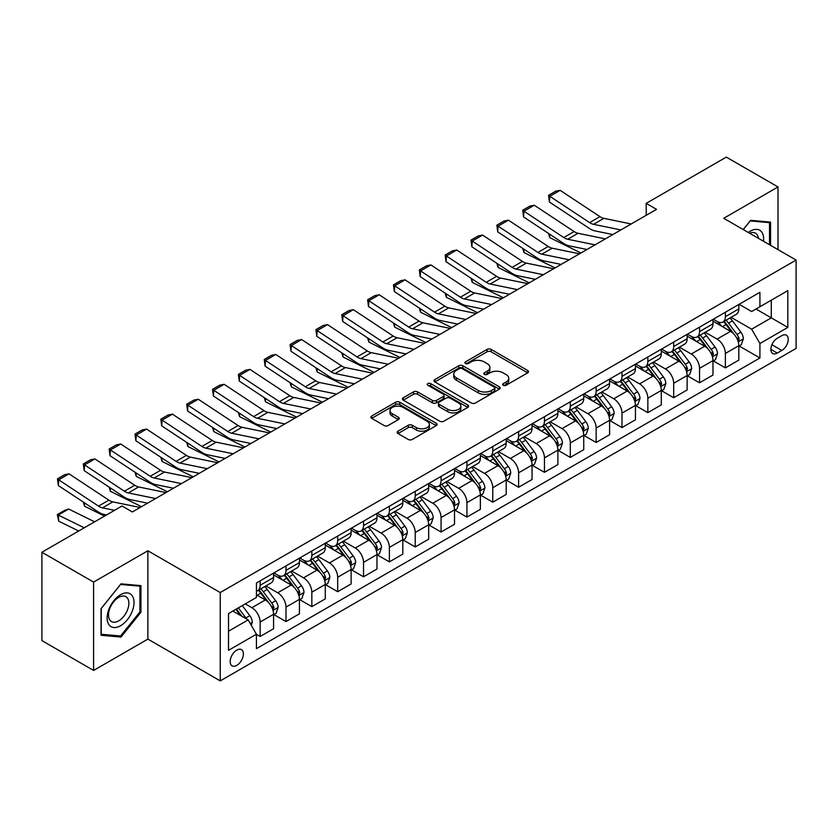 <?xml version="1.0" encoding="UTF-8"?>
<svg xmlns="http://www.w3.org/2000/svg" width="838" height="838" viewBox="0 0 838 838"><rect width="100%" height="100%" fill="white"/><g stroke="black" fill="none" stroke-linecap="round" stroke-linejoin="round"><path stroke-width="1.26" d="M503.261 385.281A2.011 1.163 0 0 0 506.11 385.281L527.668 372.826A2.87 1.655 0 0 0 528.516 371.653A2.87 1.655 0 0 0 527.668 370.49L491.141 349.394A2.87 1.655 0 0 0 487.077 349.394L465.519 361.848A2.011 1.163 0 0 0 464.922 362.665A2.011 1.163 0 0 0 465.519 363.483A2.011 1.163 0 0 0 468.358 363.483L471.145 361.869A9.187 5.3 0 0 1 484.134 361.869L487.182 363.629A9.187 5.3 0 0 1 489.874 367.379A9.187 5.3 0 0 1 487.182 371.129L484.395 372.742A2.011 1.163 0 0 0 483.798 373.559A2.011 1.163 0 0 0 484.395 374.387A2.011 1.163 0 0 0 487.234 374.387L490.021 372.774A9.187 5.3 0 0 1 503.01 372.774L506.058 374.534A9.187 5.3 0 0 1 508.75 378.273A9.187 5.3 0 0 1 506.058 382.023L503.261 383.636A2.011 1.163 0 0 0 502.674 384.464A2.011 1.163 0 0 0 503.261 385.281L503.261 383.636M236.787 665.372A9.354 5.405 120 0 0 242.894 657.118A9.354 5.405 120 0 0 241.459 649.628A9.354 5.405 120 0 0 236.787 650.089A9.354 5.405 120 0 0 230.67 658.333A9.354 5.405 120 0 0 232.105 665.833A9.354 5.405 120 0 0 236.787 665.372M397.977 431.182A2.87 1.655 0 0 0 397.139 432.356A2.87 1.655 0 0 0 397.977 433.529L408.232 439.447A2.87 1.655 0 0 0 412.286 439.447L436.242 425.62A2.87 1.655 0 0 0 437.08 424.447A2.87 1.655 0 0 0 436.242 423.274L399.705 402.188A2.87 1.655 0 0 0 395.651 402.188L371.695 416.015A2.87 1.655 0 0 0 370.857 417.177A2.87 1.655 0 0 0 371.695 418.351L384.076 425.505A2.87 1.655 0 0 0 388.141 425.505L398.385 419.587A2.87 1.655 0 0 0 399.223 418.413A2.87 1.655 0 0 0 398.385 417.24L392.247 413.7A7.678 4.431 0 0 1 389.995 410.557A7.678 4.431 0 0 1 394.74 406.461A7.678 4.431 0 0 1 403.109 407.425L427.16 421.315A7.678 4.431 0 0 1 429.402 424.447A7.678 4.431 0 0 1 424.667 428.543A7.678 4.431 0 0 1 416.297 427.579L412.286 425.264A2.87 1.655 0 0 0 408.232 425.264L397.977 431.182L397.977 433.529M147.876 550.765L93.594 582.096L41.9 552.252L41.9 640.599L93.594 670.442L147.876 639.101L220.237 680.885L220.237 592.55L147.876 550.765L147.876 639.101M778.01 249.63L778.01 186.958L723.728 218.299L796.1 260.073L220.237 592.55M778.01 186.958L726.316 157.115L646.192 203.372L646.192 215.314M41.9 552.252L122.023 505.995L132.362 511.966L656.531 209.343L646.192 203.372M471.354 403.005A2.87 1.655 0 0 0 475.408 403.005L499.354 389.178A2.87 1.655 0 0 0 500.202 388.004A2.87 1.655 0 0 0 499.354 386.831L462.827 365.745A2.87 1.655 0 0 0 458.763 365.745L434.817 379.572A2.87 1.655 0 0 0 433.979 380.735A2.87 1.655 0 0 0 434.817 381.908L471.354 403.005M428.616 385.71A2.011 1.163 0 0 1 430.659 385.993L430.659 383.605L467.803 405.058A2.87 1.655 0 0 1 468.641 406.221A2.87 1.655 0 0 1 467.803 407.394L443.847 421.221A2.87 1.655 0 0 1 439.793 421.221L403.256 400.135L403.256 397.788A2.87 1.655 0 0 0 402.418 398.961A2.87 1.655 0 0 0 403.256 400.135M403.256 397.788L413.511 391.87A2.87 1.655 0 0 1 417.565 391.87L432.387 400.428A2.87 1.655 0 0 0 436.441 400.428L443.239 396.5A2.87 1.655 0 0 0 444.077 395.327A2.87 1.655 0 0 0 443.239 394.153L427.82 385.25A2.011 1.163 0 0 1 427.223 384.433A2.011 1.163 0 0 1 428.469 383.354A2.011 1.163 0 0 1 430.659 383.605M781.833 335.64L777.287 338.269A9.061 5.238 120 0 0 771.358 346.262A9.061 5.238 120 0 0 772.751 353.521A9.061 5.238 120 0 0 777.287 353.07L781.833 350.452A9.061 5.238 120 0 0 787.751 342.459A9.061 5.238 120 0 0 786.369 335.2A9.061 5.238 120 0 0 781.833 335.64M220.237 680.885L796.1 348.419L796.1 260.073M739.137 304.309L751.644 311.526L759.919 306.75L759.919 292.305L256.428 582.997L256.428 597.442L228.512 613.552L228.512 650.33L256.428 634.209L256.428 648.654L759.919 357.973L759.919 343.528L751.644 329.198L731.082 317.33M759.919 306.75L787.825 290.639L787.825 327.407L759.919 343.528M93.594 582.096L93.594 670.442M755.991 309.023L771.285 317.853L771.285 300.193L787.825 290.639M751.644 329.198L771.285 317.853L787.825 327.407M228.512 631.224L248.153 619.89L232.849 611.049M256.428 634.335L260.147 636.482L260.147 622.037A11.701 6.756 -120 0 0 251.882 607.707L245.262 603.884M260.147 636.482L273.586 628.72L273.586 614.275A11.701 6.756 -120 0 0 265.321 599.945L256.428 594.812M273.9 614.568L285.999 621.555L285.999 607.11A11.701 6.756 -120 0 0 277.724 592.791L265.845 585.93M285.999 621.555L299.438 613.793L299.438 599.348A11.701 6.756 -120 0 0 291.163 585.029L273.586 574.878M299.742 599.652L311.841 606.639L311.841 592.194A11.701 6.756 -120 0 0 303.566 577.864L291.697 571.003M311.841 606.639L325.28 598.877L325.28 584.432A11.701 6.756 -120 0 0 317.005 570.102L299.438 559.952M325.594 584.725L337.683 591.712L337.683 577.267A11.701 6.756 -120 0 0 329.418 562.937L317.539 556.086M337.683 591.712L351.122 583.95L351.122 569.505A11.701 6.756 -120 0 0 342.857 555.185L325.28 545.035M351.436 569.809L363.535 576.785L363.535 562.34A11.701 6.756 -120 0 0 355.26 548.021L343.391 541.159M363.535 576.785L376.974 569.033L376.974 554.588A11.701 6.756 -120 0 0 368.699 540.259L351.122 530.108M377.289 554.882L389.377 561.869L389.377 547.424A11.701 6.756 -120 0 0 381.112 533.094L369.233 526.243M389.377 561.869L402.816 554.107L402.816 539.662A11.701 6.756 -120 0 0 394.551 525.332L376.974 515.192M403.13 539.965L415.229 546.942L415.229 532.497A11.701 6.756 -120 0 0 406.954 518.177L395.075 511.316M415.229 546.942L428.668 539.18L428.668 524.735A11.701 6.756 -120 0 0 420.393 510.415L402.816 500.265M428.972 525.038L441.071 532.025L441.071 517.58A11.701 6.756 -120 0 0 432.806 503.25L420.927 496.4M441.071 532.025L454.51 524.263L454.51 509.818A11.701 6.756 -120 0 0 446.245 495.488L428.668 485.349M454.825 510.112L466.923 517.098L466.923 502.653A11.701 6.756 -120 0 0 458.648 488.334L446.769 481.473M466.923 517.098L480.363 509.336L480.363 494.891A11.701 6.756 -120 0 0 472.087 480.572L454.51 470.422M480.666 495.195L492.765 502.182L492.765 487.737A11.701 6.756 -120 0 0 484.5 473.407L472.622 466.546M492.765 502.182L506.204 494.42L506.204 479.975A11.701 6.756 -120 0 0 497.94 465.645L480.363 455.495M506.519 480.268L518.617 487.255L518.617 472.81A11.701 6.756 -120 0 0 510.342 458.48L498.463 451.63M518.617 487.255L532.057 479.493L532.057 465.048A11.701 6.756 -120 0 0 523.781 450.729L506.204 440.579M532.36 465.352L544.459 472.328L544.459 457.883A11.701 6.756 -120 0 0 536.184 443.564L524.316 436.703M544.459 472.328L557.899 464.577L557.899 450.132A11.701 6.756 -120 0 0 549.623 435.802L532.057 425.652M558.213 450.425L570.301 457.412L570.301 442.967A11.701 6.756 -120 0 0 562.036 428.637L550.157 421.786M570.301 457.412L583.74 449.65L583.74 435.205A11.701 6.756 -120 0 0 575.476 420.886L557.899 410.735M584.055 435.509L596.153 442.485L596.153 428.04A11.701 6.756 -120 0 0 587.878 413.721L576.01 406.859M596.153 442.485L609.593 434.733L609.593 420.288A11.701 6.756 -120 0 0 601.317 405.959L583.74 395.808M609.907 420.582L621.995 427.569L621.995 413.124A11.701 6.756 -120 0 0 613.73 398.794L601.852 391.943M621.995 427.569L635.434 419.807L635.434 405.362A11.701 6.756 -120 0 0 627.17 391.032L609.593 380.892M635.749 405.655L647.847 412.642L647.847 398.197A11.701 6.756 -120 0 0 639.572 383.877L627.693 377.016M647.847 412.642L661.287 404.88L661.287 390.435A11.701 6.756 -120 0 0 653.012 376.115L635.434 365.965M661.591 390.738L673.689 397.725L673.689 383.28A11.701 6.756 -120 0 0 665.424 368.95L653.546 362.089M673.689 397.725L687.129 389.963L687.129 375.518A11.701 6.756 -120 0 0 678.864 361.188L661.287 351.049M687.443 375.812L699.541 382.798L699.541 368.353A11.701 6.756 -120 0 0 691.266 354.024L679.388 347.173M699.541 382.798L712.981 375.036L712.981 360.591A11.701 6.756 -120 0 0 704.706 346.272L687.129 336.122M713.285 360.895L725.383 367.872L725.383 353.427A11.701 6.756 -120 0 0 717.108 339.107L705.24 332.246M725.383 367.872L738.823 360.12L738.823 345.675A11.701 6.756 -120 0 0 730.558 331.345L712.981 321.195M713.285 319.226L717.108 321.436A11.701 6.756 -120 0 0 722.964 322.012A11.701 6.756 -120 0 0 725.383 316.659L725.383 312.249M687.443 334.153L691.266 336.363A11.701 6.756 -120 0 0 697.111 336.939A11.701 6.756 -120 0 0 699.541 331.586L699.541 327.166M661.591 349.069L665.424 351.279A11.701 6.756 -120 0 0 671.269 351.866A11.701 6.756 -120 0 0 673.689 346.503L673.689 342.093M635.749 363.996L639.572 366.206A11.701 6.756 -120 0 0 645.417 366.782A11.701 6.756 -120 0 0 647.847 361.429L647.847 357.009M609.907 378.923L613.73 381.122A11.701 6.756 -120 0 0 619.575 381.709A11.701 6.756 -120 0 0 621.995 376.356L621.995 371.936M584.055 393.839L587.878 396.049A11.701 6.756 -120 0 0 593.733 396.625A11.701 6.756 -120 0 0 596.153 391.273L596.153 386.852M558.213 408.766L562.036 410.976A11.701 6.756 -120 0 0 567.881 411.552A11.701 6.756 -120 0 0 570.301 406.2L570.301 401.779M532.36 423.682L536.184 425.893A11.701 6.756 -120 0 0 542.039 426.469A11.701 6.756 -120 0 0 544.459 421.116L544.459 416.706M506.519 438.609L510.342 440.819A11.701 6.756 -120 0 0 516.187 441.396A11.701 6.756 -120 0 0 518.617 436.043L518.617 431.622M480.666 453.526L484.5 455.736A11.701 6.756 -120 0 0 490.345 456.322A11.701 6.756 -120 0 0 492.765 450.959L492.765 446.549M454.825 468.452L458.648 470.663A11.701 6.756 -120 0 0 464.493 471.239A11.701 6.756 -120 0 0 466.923 465.886L466.923 461.466M428.972 483.379L432.806 485.579A11.701 6.756 -120 0 0 438.651 486.166A11.701 6.756 -120 0 0 441.071 480.813L441.071 476.393M403.13 498.296L406.954 500.506A11.701 6.756 -120 0 0 412.799 501.082A11.701 6.756 -120 0 0 415.229 495.729L415.229 491.309M377.289 513.223L381.112 515.433A11.701 6.756 -120 0 0 386.957 516.009A11.701 6.756 -120 0 0 389.377 510.656L389.377 506.236M351.436 528.139L355.26 530.349A11.701 6.756 -120 0 0 361.115 530.925A11.701 6.756 -120 0 0 363.535 525.573L363.535 521.163M325.594 543.066L329.418 545.276A11.701 6.756 -120 0 0 335.263 545.852A11.701 6.756 -120 0 0 337.683 540.5L337.683 536.079M299.742 557.982L303.566 560.193A11.701 6.756 -120 0 0 309.421 560.779A11.701 6.756 -120 0 0 311.841 555.416L311.841 551.006M273.9 572.909L277.724 575.119A11.701 6.756 -120 0 0 283.569 575.696A11.701 6.756 -120 0 0 285.999 570.343L285.999 565.922M739.137 345.968L759.919 357.973M722.964 322.012L736.403 314.26A11.701 6.756 -120 0 0 738.823 308.908L738.823 304.487M697.111 336.939L710.551 329.177A11.701 6.756 -120 0 0 712.981 323.824L712.981 319.404M671.269 351.866L684.709 344.104A11.701 6.756 -120 0 0 687.129 338.751L687.129 334.331M645.417 366.782L658.867 359.02A11.701 6.756 -120 0 0 661.287 353.667L661.287 349.257M619.575 381.709L633.015 373.947A11.701 6.756 -120 0 0 635.434 368.594L635.434 364.174M593.733 396.625L607.173 388.874A11.701 6.756 -120 0 0 609.593 383.511L609.593 379.101M567.881 411.552L581.321 403.79A11.701 6.756 -120 0 0 583.74 398.438L583.74 394.017M542.039 426.469L555.479 418.717A11.701 6.756 -120 0 0 557.899 413.354L557.899 408.944M516.187 441.396L529.626 433.634A11.701 6.756 -120 0 0 532.057 428.281L532.057 423.86M490.345 456.322L503.785 448.56A11.701 6.756 -120 0 0 506.204 443.208L506.204 438.787M464.493 471.239L477.932 463.477A11.701 6.756 -120 0 0 480.363 458.124L480.363 453.704M438.651 486.166L452.091 478.404A11.701 6.756 -120 0 0 454.51 473.051L454.51 468.631M412.799 501.082L426.249 493.32A11.701 6.756 -120 0 0 428.668 487.967L428.668 483.557M386.957 516.009L400.396 508.247A11.701 6.756 -120 0 0 402.816 502.894L402.816 498.474M361.115 530.925L374.555 523.174A11.701 6.756 -120 0 0 376.974 517.811L376.974 513.401M335.263 545.852L348.702 538.09A11.701 6.756 -120 0 0 351.122 532.738L351.122 528.317M309.421 560.779L322.86 553.017A11.701 6.756 -120 0 0 325.28 547.664L325.28 543.244M283.569 575.696L297.008 567.934A11.701 6.756 -120 0 0 299.438 562.581L299.438 558.16M256.428 591.094A11.701 6.756 -120 0 0 257.727 590.622L271.166 582.86A11.701 6.756 -120 0 0 273.586 577.508L273.586 573.087M257.727 590.622A11.701 6.756 -120 0 0 260.147 585.259L260.147 580.849M248.153 619.89L256.428 634.209M770.562 245.335L770.562 222.122L750.607 220.342L743.212 229.539M101.042 635.277L120.986 637.058L140.941 612.232L140.941 585.626L120.986 583.845L101.042 608.671L101.042 635.277M139.915 611.635L140.941 612.232M118.881 635.843L120.986 637.058M504.067 385.564L506.058 384.412A9.187 5.3 0 0 0 508.75 380.661L508.75 378.273M489.874 367.379L489.874 369.768A9.187 5.3 0 0 1 487.182 373.518L485.192 374.67M527.636 372.847L491.141 351.782A2.87 1.655 0 0 0 487.077 351.782L466.316 363.765M499.354 386.831L499.354 389.178L462.827 368.123A2.87 1.655 0 0 0 458.763 368.123L434.859 381.929M494.284 388.822A2.011 1.163 0 0 0 494.87 388.004A2.011 1.163 0 0 0 494.284 387.187L462.22 368.668A2.011 1.163 0 0 0 459.371 368.668L456.438 370.365A9.187 5.3 0 0 0 453.746 374.115A9.187 5.3 0 0 0 456.438 377.865L478.351 390.518A9.187 5.3 0 0 0 491.34 390.518L494.284 388.822L494.284 391.21A2.011 1.163 0 0 0 494.87 390.393L494.87 388.004M453.746 374.115L453.746 376.503A9.187 5.3 0 0 0 456.438 380.253L456.438 377.865M494.284 391.21L491.34 392.907A9.187 5.3 0 0 1 478.351 392.907L456.438 380.253M403.298 400.155L413.511 394.258L413.511 391.87M444.077 395.327L444.077 397.715A2.87 1.655 0 0 1 443.239 398.888L436.441 402.816A2.87 1.655 0 0 1 432.387 402.816L417.565 394.258A2.87 1.655 0 0 0 413.511 394.258M430.659 385.993L467.761 407.415M447.754 409.3A7.678 4.431 0 0 0 456.123 410.264A7.678 4.431 0 0 0 460.869 406.168A7.678 4.431 0 0 0 458.616 403.036L450.142 398.144A2.87 1.655 0 0 0 446.078 398.144L439.28 402.062A2.87 1.655 0 0 0 438.442 403.235A2.87 1.655 0 0 0 439.28 404.408L447.754 409.3L447.754 411.688A7.678 4.431 0 0 0 456.123 412.652A7.678 4.431 0 0 0 460.869 408.556L460.869 406.168M438.442 403.235L438.442 405.623A2.87 1.655 0 0 0 439.28 406.797L439.28 404.408M447.754 411.688L439.28 406.797M429.402 424.447L429.402 426.835A7.678 4.431 0 0 1 424.667 430.931A7.678 4.431 0 0 1 416.297 429.967L412.286 427.652A2.87 1.655 0 0 0 408.232 427.652L398.019 433.55M389.995 410.557L389.995 412.945A7.678 4.431 0 0 0 392.247 416.088L392.247 413.7M398.343 419.608L392.247 416.088M436.2 425.641L399.705 404.565A2.87 1.655 0 0 0 395.651 404.565L371.737 418.372M738.823 346.146L741.305 344.722L743.369 338.751A7.752 4.473 -120 0 0 740.897 332.152L732.454 320.87A22.375 12.916 -120 0 0 730.013 317.948M721.612 326.181A22.375 12.916 -120 0 0 717.024 321.383M585.154 249.106L586.506 249.766M549.581 234.137L549.791 237.625L548.534 233.446M580.923 252.992L549.791 237.625M738.121 341.401L739.189 339.076A7.752 4.473 -120 0 0 736.969 334.414L728.526 323.143A22.375 12.916 -120 0 0 726.085 320.221M724.001 321.415A18.572 10.716 60 0 1 727.049 324.882L734.193 334.425M723.603 321.645A22.375 12.916 60 0 1 726.043 324.568L731.658 332.068M620.864 229.926L593.534 224.322A14.623 8.443 60 0 1 589.617 222.604L549.791 196.291L549.414 202.021L589.24 228.345A21.935 12.664 -120 0 0 595.116 230.921L612.85 234.556M631.203 223.966L603.873 218.351A14.623 8.443 60 0 1 599.956 216.644L560.13 190.32L549.791 196.291L548.544 195.338L555.783 191.158L560.13 190.32M549.414 202.021L548.544 195.338M712.981 361.073L715.463 359.638L717.527 353.667A7.752 4.473 -120 0 0 715.055 347.068L706.602 335.797A22.375 12.916 -120 0 0 704.161 332.875M695.76 341.108A22.375 12.916 -120 0 0 691.182 336.31M559.302 264.022L560.653 264.693M523.729 249.054L523.939 252.542L522.692 248.373M555.07 267.919L523.939 252.542M712.269 356.328L713.348 354.003A7.752 4.473 -120 0 0 711.127 349.341L702.673 338.06A22.375 12.916 -120 0 0 700.233 335.137M698.148 336.342A18.572 10.716 60 0 1 701.197 339.809L708.351 349.352M697.75 336.572A22.375 12.916 60 0 1 700.191 339.495L705.816 346.995M687.129 375.99L689.611 374.565L691.675 368.594A7.752 4.473 -120 0 0 689.203 361.995L680.76 350.713A22.375 12.916 -120 0 0 678.319 347.791M669.918 356.024A22.375 12.916 -120 0 0 665.33 351.237M533.46 278.949L534.812 279.609M497.887 263.98L498.097 267.469L496.85 263.289M529.228 282.835L498.097 267.469M686.427 371.244L687.495 368.919A7.752 4.473 -120 0 0 685.275 364.258L676.832 352.987A22.375 12.916 -120 0 0 674.391 350.064M672.306 351.258A18.572 10.716 60 0 1 675.355 354.725L682.509 364.268M671.908 351.489A22.375 12.916 60 0 1 674.349 354.411L679.964 361.911M661.287 390.917L663.769 389.481L665.833 383.511A7.752 4.473 -120 0 0 663.361 376.911L654.907 365.64A22.375 12.916 -120 0 0 652.467 362.718M644.066 370.951A22.375 12.916 -120 0 0 639.488 366.154M507.608 293.866L508.97 294.536M472.035 278.897L472.244 282.385L470.998 278.216M503.376 297.762L472.244 282.385M660.574 386.171L661.653 383.846A7.752 4.473 -120 0 0 659.433 379.185L650.979 367.903A22.375 12.916 -120 0 0 648.539 364.98M646.465 366.185A18.572 10.716 60 0 1 649.513 369.652L656.657 379.195M646.056 366.416A22.375 12.916 60 0 1 648.497 369.338L654.122 376.838M595.022 244.853L567.693 239.249A14.623 8.443 60 0 1 563.775 237.531L523.939 211.207L523.572 216.948L563.398 243.271A21.935 12.664 -120 0 0 569.274 245.848L587.009 249.483M605.361 238.882L578.031 233.278A14.623 8.443 60 0 1 574.103 231.56L534.277 205.237L523.939 211.207L522.703 210.265L529.941 206.085L534.277 205.237M523.572 216.948L522.703 210.265M569.17 259.78L541.84 254.165A14.623 8.443 60 0 1 537.923 252.448L498.097 226.134L497.72 231.864L537.546 258.188A21.935 12.664 -120 0 0 543.422 260.765L561.156 264.399M579.508 253.809L552.179 248.205A14.623 8.443 60 0 1 548.262 246.487L508.436 220.164L498.097 226.134L496.85 225.181L504.088 221.012L508.436 220.164M497.72 231.864L496.85 225.181M543.328 274.696L515.999 269.092A14.623 8.443 60 0 1 512.081 267.374L472.244 241.051L471.878 246.791L511.704 273.115A21.935 12.664 -120 0 0 517.58 275.692L535.314 279.326M553.667 268.726L526.337 263.122A14.623 8.443 60 0 1 522.42 261.404L482.583 235.08L472.244 241.051L471.008 240.108L478.247 235.928L482.583 235.08M471.878 246.791L471.008 240.108M635.434 405.843L637.917 404.408L639.991 398.438A7.752 4.473 -120 0 0 637.509 391.838L629.066 380.557A22.375 12.916 -120 0 0 626.625 377.634M618.224 385.868A22.375 12.916 -120 0 0 613.646 381.081M481.766 308.793L483.117 309.463M446.193 293.824L446.403 297.312L445.156 293.143M477.534 312.689L446.403 297.312M634.733 401.088L635.801 398.762A7.752 4.473 -120 0 0 633.58 394.111L625.138 382.83A22.375 12.916 -120 0 0 622.697 379.907M620.612 381.112A18.572 10.716 60 0 1 623.661 384.569L630.815 394.111M620.214 381.342A22.375 12.916 60 0 1 622.655 384.265L628.27 391.755M517.475 289.623L490.146 284.019A14.623 8.443 60 0 1 486.229 282.301L446.403 255.978L446.026 261.718L485.862 288.031A21.935 12.664 -120 0 0 491.738 290.608L509.462 294.243M527.814 283.653L500.485 278.048A14.623 8.443 60 0 1 496.567 276.331L456.741 250.007L446.403 255.978L445.156 255.035L452.394 250.855L456.741 250.007M446.026 261.718L445.156 255.035M763.502 241.25A19.012 10.978 120 0 0 761.836 232.231A19.012 10.978 120 0 0 748.271 232.461M758.411 238.317A14.393 8.307 120 0 0 757.123 234.661A14.393 8.307 120 0 0 755.509 233.153A14.393 8.307 120 0 0 749.591 233.226M750.157 220.907L769.525 222.657L769.525 244.738M768.247 221.913L769.525 222.657M743.254 229.57L750.199 220.928M120.578 594.697A19.012 10.978 120 0 0 107.138 617.973A19.012 10.978 120 0 0 120.578 625.735A19.012 10.978 120 0 0 134.017 602.459A19.012 10.978 120 0 0 120.578 594.697M118.692 597.379A14.393 8.307 120 0 0 109.286 610.054A14.393 8.307 120 0 0 111.496 621.587A14.393 8.307 120 0 0 118.692 620.874A14.393 8.307 120 0 0 128.088 608.199A14.393 8.307 120 0 0 125.889 596.666A14.393 8.307 120 0 0 118.692 597.379M139.915 611.939L120.578 635.99L101.241 634.261L101.241 608.493L120.578 584.442L139.915 586.16L139.915 611.939M138.626 585.427L139.915 586.16M609.593 420.76L612.075 419.325L614.139 413.354A7.752 4.473 -120 0 0 611.667 406.765L603.213 395.484A22.375 12.916 -120 0 0 600.773 392.561M592.372 400.794A22.375 12.916 -120 0 0 587.794 395.997M455.924 323.709L457.276 324.379M420.341 308.751L420.55 312.228L419.304 308.059M451.682 327.606L420.55 312.228M608.891 416.015L609.959 413.689A7.752 4.473 -120 0 0 607.739 409.028L599.285 397.746A22.375 12.916 -120 0 0 596.845 394.824M594.77 396.028A18.572 10.716 60 0 1 597.819 399.496L604.963 409.038M594.372 396.259A22.375 12.916 60 0 1 596.813 399.181L602.428 406.681M583.74 435.687L586.223 434.252L588.297 428.281A7.752 4.473 -120 0 0 585.825 421.682L577.372 410.4A22.375 12.916 -120 0 0 574.931 407.478M566.53 415.711A22.375 12.916 -120 0 0 561.952 410.924M430.072 338.636L431.423 339.306M394.499 323.667L394.708 327.155L393.462 322.986M425.84 342.533L394.708 327.155M583.039 430.942L584.107 428.616A7.752 4.473 -120 0 0 581.897 423.955L573.443 412.673A22.375 12.916 -120 0 0 571.003 409.751M568.918 410.955A18.572 10.716 60 0 1 571.966 414.412L579.121 423.965M568.52 411.186A22.375 12.916 60 0 1 570.961 414.108L576.575 421.608M557.899 450.603L560.381 449.178L562.445 443.208A7.752 4.473 -120 0 0 559.973 436.608L551.53 425.327A22.375 12.916 -120 0 0 549.089 422.404M540.678 430.638A22.375 12.916 -120 0 0 536.1 425.84M404.23 353.563L405.582 354.223M368.647 338.594L368.867 342.082L367.61 337.903M399.988 357.449L368.867 342.082M557.197 445.858L558.265 443.532A7.752 4.473 -120 0 0 556.044 438.871L547.602 427.6A22.375 12.916 -120 0 0 545.161 424.667M543.076 425.872A18.572 10.716 60 0 1 546.125 429.339L553.269 438.882M542.678 426.102A22.375 12.916 60 0 1 545.119 429.025L550.734 436.525M532.057 465.53L534.529 464.095L536.603 458.124A7.752 4.473 -120 0 0 534.131 451.525L525.677 440.254A22.375 12.916 -120 0 0 523.237 437.331M514.836 445.565A22.375 12.916 -120 0 0 510.258 440.767M378.378 368.479L379.729 369.149M342.805 353.51L343.014 356.998L341.768 352.829M374.146 372.376L343.014 356.998M531.344 460.785L532.413 458.459A7.752 4.473 -120 0 0 530.203 453.798L521.749 442.516A22.375 12.916 -120 0 0 519.309 439.594M517.224 440.798A18.572 10.716 60 0 1 520.272 444.266L527.427 453.808M516.826 441.029A22.375 12.916 60 0 1 519.267 443.951L524.881 451.452M506.204 480.446L508.687 479.022L510.751 473.051A7.752 4.473 -120 0 0 508.278 466.452L499.836 455.17A22.375 12.916 -120 0 0 497.395 452.248M488.994 460.481A22.375 12.916 -120 0 0 484.406 455.694M352.536 383.406L353.887 384.066M316.963 368.437L317.173 371.925L315.916 367.746M348.304 387.292L317.173 371.925M505.503 475.701L506.571 473.376A7.752 4.473 -120 0 0 504.35 468.714L495.907 457.443A22.375 12.916 -120 0 0 493.467 454.521M491.382 455.715A18.572 10.716 60 0 1 494.43 459.182L501.574 468.725M490.984 455.945A22.375 12.916 60 0 1 493.425 458.868L499.039 466.368M491.634 304.54L464.304 298.936A14.623 8.443 60 0 1 460.387 297.218L420.55 270.894L420.184 276.634L460.01 302.958A21.935 12.664 -120 0 0 465.886 305.535L483.62 309.17M501.972 298.569L474.643 292.965A14.623 8.443 60 0 1 470.726 291.247L430.889 264.934L420.55 270.894L419.314 269.951L426.552 265.772L430.889 264.934M420.184 276.634L419.314 269.951M465.781 319.467L438.452 313.862A14.623 8.443 60 0 1 434.534 312.145L394.708 285.821L394.331 291.561L434.168 317.885A21.935 12.664 -120 0 0 440.044 320.451L457.768 324.096M476.12 313.496L448.791 307.892A14.623 8.443 60 0 1 444.873 306.174L405.047 279.85L394.708 285.821L393.462 284.878L400.7 280.699L405.047 279.85M394.331 291.561L393.462 284.878M439.94 334.383L412.61 328.779A14.623 8.443 60 0 1 408.693 327.061L368.867 300.748L368.49 306.478L408.316 332.801A21.935 12.664 -120 0 0 414.192 335.378L431.926 339.013M450.278 328.423L422.949 322.808A14.623 8.443 60 0 1 419.031 321.09L379.205 294.777L368.867 300.748L367.62 299.795L374.858 295.615L379.205 294.777M368.49 306.478L367.62 299.795M414.098 349.31L386.758 343.706A14.623 8.443 60 0 1 382.84 341.988L343.014 315.664L342.648 321.404L382.474 347.728A21.935 12.664 -120 0 0 388.35 350.305L406.074 353.94M424.437 343.339L397.097 337.735A14.623 8.443 60 0 1 393.179 336.017L353.353 309.693L343.014 315.664L341.778 314.721L349.006 310.542L353.353 309.693M342.648 321.404L341.778 314.721M388.245 364.237L360.916 358.622A14.623 8.443 60 0 1 356.998 356.904L317.173 330.591L316.795 336.321L356.621 362.644A21.935 12.664 -120 0 0 362.498 365.221L380.232 368.856M398.584 358.266L371.255 352.662A14.623 8.443 60 0 1 367.337 350.944L327.511 324.62L317.173 330.591L315.926 329.638L323.164 325.458L327.511 324.62M316.795 336.321L315.926 329.638M480.363 495.373L482.845 493.938L484.909 487.967A7.752 4.473 -120 0 0 482.437 481.368L473.983 470.097A22.375 12.916 -120 0 0 471.543 467.175M463.142 475.408A22.375 12.916 -120 0 0 458.564 470.61M326.684 398.322L328.035 398.993M291.111 383.354L291.32 386.842L290.074 382.673M322.452 402.219L291.32 386.842M479.65 490.628L480.729 488.303A7.752 4.473 -120 0 0 478.508 483.641L470.055 472.36A22.375 12.916 -120 0 0 467.614 469.437M465.53 470.642A18.572 10.716 60 0 1 468.578 474.109L475.733 483.652M465.132 470.872A22.375 12.916 60 0 1 467.573 473.795L473.198 481.295M362.404 379.153L335.074 373.549A14.623 8.443 60 0 1 331.157 371.831L291.32 345.507L290.954 351.248L330.78 377.571A21.935 12.664 -120 0 0 336.656 380.148L354.39 383.783M372.742 373.182L345.413 367.578A14.623 8.443 60 0 1 341.485 365.86L301.659 339.537L291.32 345.507L290.084 344.565L297.322 340.385L301.659 339.537M290.954 351.248L290.084 344.565M454.51 510.3L456.993 508.865L459.056 502.894A7.752 4.473 -120 0 0 456.584 496.295L448.141 485.013A22.375 12.916 -120 0 0 445.701 482.091M437.3 490.324A22.375 12.916 -120 0 0 432.712 485.537M300.842 413.249L302.193 413.92M265.269 398.28L265.478 401.769L264.232 397.6M296.61 417.135L265.478 401.769M453.808 505.544L454.877 503.219A7.752 4.473 -120 0 0 452.656 498.558L444.213 487.287A22.375 12.916 -120 0 0 441.773 484.364M439.688 485.558A18.572 10.716 60 0 1 442.736 489.025L449.891 498.568M439.29 485.799A22.375 12.916 60 0 1 441.731 488.722L447.345 496.211M336.551 394.08L309.222 388.476A14.623 8.443 60 0 1 305.304 386.758L265.478 360.434L265.101 366.175L304.927 392.488A21.935 12.664 -120 0 0 310.804 395.065L328.538 398.699M346.89 388.109L319.561 382.505A14.623 8.443 60 0 1 315.643 380.787L275.817 354.464L265.478 360.434L264.232 359.492L271.47 355.312L275.817 354.464M265.101 366.175L264.232 359.492M428.668 525.216L431.151 523.781L433.215 517.811A7.752 4.473 -120 0 0 430.742 511.222L422.289 499.94A22.375 12.916 -120 0 0 419.848 497.018M411.448 505.251A22.375 12.916 -120 0 0 406.87 500.454M274.99 428.166L276.351 428.836M239.417 413.207L239.626 416.685L238.38 412.516M270.758 432.062L239.626 416.685M427.956 520.471L429.035 518.146A7.752 4.473 -120 0 0 426.814 513.485L418.361 502.203A22.375 12.916 -120 0 0 415.92 499.28M413.846 500.485A18.572 10.716 60 0 1 416.895 503.952L424.038 513.495M413.438 500.715A22.375 12.916 60 0 1 415.878 503.638L421.504 511.138M310.709 408.996L283.38 403.392A14.623 8.443 60 0 1 279.463 401.674L239.626 375.351L239.259 381.091L279.085 407.415A21.935 12.664 -120 0 0 284.962 409.992L302.696 413.626M321.048 403.026L293.719 397.422A14.623 8.443 60 0 1 289.801 395.704L249.965 369.39L239.626 375.351L238.39 374.408L245.628 370.228L249.965 369.39M239.259 381.091L238.39 374.408M402.816 540.143L405.299 538.708L407.373 532.738A7.752 4.473 -120 0 0 404.89 526.138L396.447 514.857A22.375 12.916 -120 0 0 394.007 511.934M385.606 520.168A22.375 12.916 -120 0 0 381.028 515.38M249.148 443.093L250.499 443.763M213.575 428.124L213.784 431.612L212.538 427.443M244.916 446.989L213.784 431.612M402.114 535.398L403.183 533.073A7.752 4.473 -120 0 0 400.962 528.411L392.519 517.13A22.375 12.916 -120 0 0 390.079 514.207M387.994 515.412A18.572 10.716 60 0 1 391.042 518.869L398.197 528.422M387.596 515.642A22.375 12.916 60 0 1 390.037 518.565L395.651 526.055M284.857 423.923L257.528 418.319A14.623 8.443 60 0 1 253.61 416.601L213.784 390.278L213.407 396.018L253.244 422.342A21.935 12.664 -120 0 0 259.12 424.908L276.844 428.553M295.196 417.953L267.867 412.348A14.623 8.443 60 0 1 263.949 410.63L224.123 384.307L213.784 390.278L212.538 389.335L219.776 385.155L224.123 384.307M213.407 396.018L212.538 389.335M376.974 555.06L379.457 553.625L381.52 547.664A7.752 4.473 -120 0 0 379.048 541.065L370.595 529.784A22.375 12.916 -120 0 0 368.154 526.861M359.753 535.094A22.375 12.916 -120 0 0 355.176 530.297M223.306 458.009L224.657 458.679M187.722 443.051L187.932 446.539L186.685 442.359M219.064 461.906L187.932 446.539M376.272 550.315L377.341 547.989A7.752 4.473 -120 0 0 375.12 543.328L366.667 532.057A22.375 12.916 -120 0 0 364.226 529.124M362.152 530.328A18.572 10.716 60 0 1 365.2 533.796L372.344 543.338M361.754 530.559A22.375 12.916 60 0 1 364.195 533.481L369.809 540.981M259.015 438.84L231.686 433.236A14.623 8.443 60 0 1 227.768 431.518L187.932 405.194L187.565 410.934L227.391 437.258A21.935 12.664 -120 0 0 233.268 439.835L251.002 443.47M269.354 432.879L242.025 427.265A14.623 8.443 60 0 1 238.107 425.547L198.271 399.234L187.932 405.194L186.696 404.251L193.934 400.072L198.271 399.234M187.565 410.934L186.696 404.251M351.122 569.987L353.605 568.552L355.679 562.581A7.752 4.473 -120 0 0 353.207 555.982L344.753 544.71A22.375 12.916 -120 0 0 342.313 541.777M333.912 550.021A22.375 12.916 -120 0 0 329.334 545.224M197.454 472.936L198.805 473.606M161.881 457.967L162.09 461.455L160.844 457.286M193.222 476.832L162.09 461.455M350.42 565.241L351.489 562.916A7.752 4.473 -120 0 0 349.278 558.255L340.825 546.973A22.375 12.916 -120 0 0 338.384 544.051M336.3 545.255A18.572 10.716 60 0 1 339.348 548.722L346.503 558.265M335.902 545.486A22.375 12.916 60 0 1 338.343 548.408L343.957 555.908M233.163 453.767L205.834 448.162A14.623 8.443 60 0 1 201.916 446.445L162.09 420.121L161.713 425.861L201.549 452.185A21.935 12.664 -120 0 0 207.426 454.762L225.15 458.396M243.502 447.796L216.173 442.192A14.623 8.443 60 0 1 212.255 440.474L172.429 414.15L162.09 420.121L160.844 419.178L168.082 414.999L172.429 414.15M161.713 425.861L160.844 419.178M207.321 468.693L179.992 463.079A14.623 8.443 60 0 1 176.074 461.361L136.248 435.048L135.871 440.778L175.697 467.101A21.935 12.664 -120 0 0 181.574 469.678L199.308 473.313M217.66 462.723L190.331 457.119A14.623 8.443 60 0 1 186.413 455.401L146.587 429.077L136.248 435.048L135.002 434.094L142.24 429.915L146.587 429.077M135.871 440.778L135.002 434.094M325.28 584.903L327.763 583.478L329.826 577.508A7.752 4.473 -120 0 0 327.354 570.908L318.911 559.627A22.375 12.916 -120 0 0 316.471 556.704M308.059 564.938A22.375 12.916 -120 0 0 303.482 560.151M171.612 487.863L172.963 488.523M136.028 472.894L136.248 476.382L134.991 472.203M167.37 491.749L136.248 476.382M324.578 580.158L325.647 577.832A7.752 4.473 -120 0 0 323.426 573.171L314.983 561.9A22.375 12.916 -120 0 0 312.543 558.977M310.458 560.172A18.572 10.716 60 0 1 313.506 563.639L320.65 573.182M310.06 560.402A22.375 12.916 60 0 1 312.501 563.325L318.115 570.825M299.438 599.83L301.91 598.395L303.985 592.424A7.752 4.473 -120 0 0 301.512 585.825L293.059 574.554A22.375 12.916 -120 0 0 290.618 571.631M282.217 579.865A22.375 12.916 -120 0 0 277.64 575.067M145.76 502.779L147.111 503.449M110.187 487.81L110.396 491.298L109.15 487.129M141.528 506.676L110.396 491.298M298.726 595.085L299.795 592.759A7.752 4.473 -120 0 0 297.584 588.098L289.131 576.816A22.375 12.916 -120 0 0 286.69 573.894M284.606 575.098A18.572 10.716 60 0 1 287.654 578.566L294.808 588.108M284.208 575.329A22.375 12.916 60 0 1 286.648 578.251L292.263 585.752M181.479 483.61L154.14 478.006A14.623 8.443 60 0 1 150.222 476.288L110.396 449.964L110.029 455.704L149.855 482.028A21.935 12.664 -120 0 0 155.732 484.605L173.456 488.24M191.818 477.639L164.478 472.035A14.623 8.443 60 0 1 160.561 470.317L120.735 443.993L110.396 449.964L109.16 449.021L116.388 444.842L120.735 443.993M110.029 455.704L109.16 449.021M273.586 614.746L276.069 613.322L278.132 607.351A7.752 4.473 -120 0 0 275.66 600.752L267.217 589.47A22.375 12.916 -120 0 0 264.777 586.548M84.345 502.737L84.554 506.225L83.297 502.056M104.541 516.093L84.554 506.225M272.884 610.001L273.953 607.676A7.752 4.473 -120 0 0 271.732 603.014L263.289 591.743A22.375 12.916 -120 0 0 260.848 588.821M258.764 590.015A18.572 10.716 60 0 1 261.812 593.482L268.956 603.025M258.366 590.245A22.375 12.916 60 0 1 260.807 593.178L266.421 600.668M155.627 498.537L128.298 492.922A14.623 8.443 60 0 1 124.38 491.215L84.554 464.891L84.177 470.631L124.003 496.944A21.935 12.664 -120 0 0 129.88 499.521L147.614 503.156M165.966 492.566L138.637 486.962A14.623 8.443 60 0 1 134.719 485.244L94.893 458.92L84.554 464.891L83.308 463.938L90.546 459.769L94.893 458.92M84.177 470.631L83.308 463.938M251.253 625.253L252.29 622.267A7.752 4.473 -120 0 0 249.818 615.668L242.276 605.612M68.674 509.012L58.335 514.972L58.702 521.142L57.309 514.605L64.547 510.426L68.674 509.012L94.61 521.823M57.309 514.605L84.282 527.793M78.688 531.02L58.702 521.142M246.592 618.978A7.752 4.473 -120 0 0 245.89 617.941L238.348 607.875M236.41 608.996L241.826 616.234M235.866 609.31L240.464 615.448M114.523 510.321L102.456 507.849A14.623 8.443 60 0 1 98.538 506.131L58.702 479.807L58.335 485.548L98.161 511.871A21.935 12.664 -120 0 0 104.038 514.448L106.51 514.951M140.124 507.482L112.795 501.878A14.623 8.443 60 0 1 108.877 500.16L69.041 473.837L58.702 479.807L57.466 478.865L64.704 474.685L69.041 473.837M58.335 485.548L57.466 478.865M251.882 607.707L265.321 599.945M277.724 592.791L291.163 585.029M303.566 577.864L317.005 570.102M329.418 562.937L342.857 555.185M355.26 548.021L368.699 540.259M381.112 533.094L394.551 525.332M406.954 518.177L420.393 510.415M432.806 503.25L446.245 495.488M458.648 488.334L472.087 480.572M484.5 473.407L497.94 465.645M510.342 458.48L523.781 450.729M536.184 443.564L549.623 435.802M562.036 428.637L575.476 420.886M587.878 413.721L601.317 405.959M613.73 398.794L627.17 391.032M639.572 383.877L653.012 376.115M665.424 368.95L678.864 361.188M691.266 354.024L704.706 346.272M717.108 339.107L730.558 331.345M725.383 316.659L738.823 308.908M725.383 353.427L738.823 345.675M699.541 368.353L712.981 360.591M699.541 331.586L712.981 323.824M673.689 383.28L687.129 375.518M673.689 346.503L687.129 338.751M647.847 398.197L661.287 390.435M647.847 361.429L661.287 353.667M621.995 413.124L635.434 405.362M621.995 376.356L635.434 368.594M596.153 428.04L609.593 420.288M596.153 391.273L609.593 383.511M570.301 442.967L583.74 435.205M570.301 406.2L583.74 398.438M544.459 457.883L557.899 450.132M544.459 421.116L557.899 413.354M518.617 472.81L532.057 465.048M518.617 436.043L532.057 428.281M492.765 487.737L506.204 479.975M492.765 450.959L506.204 443.208M466.923 502.653L480.363 494.891M466.923 465.886L480.363 458.124M441.071 517.58L454.51 509.818M441.071 480.813L454.51 473.051M415.229 532.497L428.668 524.735M415.229 495.729L428.668 487.967M389.377 547.424L402.816 539.662M389.377 510.656L402.816 502.894M363.535 562.34L376.974 554.588M363.535 525.573L376.974 517.811M337.683 577.267L351.122 569.505M337.683 540.5L351.122 532.738M311.841 592.194L325.28 584.432M311.841 555.416L325.28 547.664M285.999 607.11L299.438 599.348M285.999 570.343L299.438 562.581M260.147 622.037L273.586 614.275M260.147 585.259L273.586 577.508M771.913 344.722L781.833 350.452M770.876 349.373L777.287 353.07M506.058 384.412L506.058 382.023M484.395 374.387L484.395 372.742M487.182 373.518L487.182 371.129M465.519 363.483L465.519 361.848M487.077 351.782L487.077 349.394M491.141 351.782L491.141 349.394M527.668 372.826L527.668 370.49M434.817 381.908L434.817 379.572M458.763 368.123L458.763 365.745M462.827 368.123L462.827 365.745M478.351 392.907L478.351 390.518M491.34 392.907L491.34 390.518M417.565 394.258L417.565 391.87M432.387 402.816L432.387 400.428M436.441 402.816L436.441 400.428M443.239 398.888L443.239 396.5M467.803 407.394L467.803 405.058M408.232 427.652L408.232 425.264M412.286 427.652L412.286 425.264M416.297 429.967L416.297 427.579M398.385 419.587L398.385 417.24M371.695 418.351L371.695 416.015M395.651 404.565L395.651 402.188M399.705 404.565L399.705 402.188M436.242 425.62L436.242 423.274M738.247 341.831L743.316 338.898M728.526 323.143L732.454 320.87M722.429 326.652L726.043 324.568M736.969 334.414L740.897 332.152M736.361 337.442L739.189 339.076M593.534 224.322L603.873 218.351M589.617 222.604L599.956 216.644M712.394 356.747L717.475 353.825M702.673 338.06L706.602 335.797M696.588 341.579L700.191 339.495M711.127 349.341L715.055 347.068M710.509 352.369L713.348 354.003M686.552 371.674L691.633 368.741M676.832 352.987L680.76 350.713M670.735 356.506L674.349 354.411M685.275 364.258L689.203 361.995M684.667 367.285L687.495 368.919M660.711 386.59L665.781 383.668M650.979 367.903L654.907 365.64M644.893 371.423L648.497 369.338M659.433 379.185L663.361 376.911M658.815 382.212L661.653 383.846M567.693 239.249L578.031 233.278M563.775 237.531L574.103 231.56M541.84 254.165L552.179 248.205M537.923 252.448L548.262 246.487M515.999 269.092L526.337 263.122M512.081 267.374L522.42 261.404M634.858 401.517L639.939 398.584M625.138 382.83L629.066 380.557M619.041 386.349L622.655 384.265M633.58 394.111L637.509 391.838M632.973 397.128L635.801 398.762M490.146 284.019L500.485 278.048M486.229 282.301L496.567 276.331M609.017 416.444L614.086 413.511M599.285 397.746L603.213 395.484M593.199 401.266L596.813 399.181M607.739 409.028L611.667 406.765M607.121 412.055L609.959 413.689M583.164 431.361L588.245 428.428M573.443 412.673L577.372 410.4M567.347 416.193L570.961 414.108M581.897 423.955L585.825 421.682M581.279 426.982L584.107 428.616M557.322 446.287L562.392 443.354M547.602 427.6L551.53 425.327M541.505 431.109L545.119 429.025M556.044 438.871L559.973 436.608M555.426 441.898L558.265 443.532M531.47 461.204L536.55 458.271M521.749 442.516L525.677 440.254M515.663 446.036L519.267 443.951M530.203 453.798L534.131 451.525M529.585 456.825L532.413 458.459M505.628 476.131L510.698 473.198M495.907 457.443L499.836 455.17M489.811 460.952L493.425 458.868M504.35 468.714L508.278 466.452M503.743 471.742L506.571 473.376M464.304 298.936L474.643 292.965M460.387 297.218L470.726 291.247M438.452 313.862L448.791 307.892M434.534 312.145L444.873 306.174M412.61 328.779L422.949 322.808M408.693 327.061L419.031 321.09M386.758 343.706L397.097 337.735M382.84 341.988L393.179 336.017M360.916 358.622L371.255 352.662M356.998 356.904L367.337 350.944M479.776 491.047L484.856 488.125M470.055 472.36L473.983 470.097M463.969 475.879L467.573 473.795M478.508 483.641L482.437 481.368M477.89 486.669L480.729 488.303M335.074 373.549L345.413 367.578M331.157 371.831L341.485 365.86M453.934 505.974L459.015 503.041M444.213 487.287L448.141 485.013M438.117 490.806L441.731 488.722M452.656 498.558L456.584 496.295M452.049 501.585L454.877 503.219M309.222 388.476L319.561 382.505M305.304 386.758L315.643 380.787M428.092 520.901L433.162 517.968M418.361 502.203L422.289 499.94M412.275 505.723L415.878 503.638M426.814 513.485L430.742 511.222M426.196 516.512L429.035 518.146M283.38 403.392L293.719 397.422M279.463 401.674L289.801 395.704M402.24 535.817L407.32 532.884M392.519 517.13L396.447 514.857M386.423 520.649L390.037 518.565M400.962 528.411L404.89 526.138M400.355 531.428L403.183 533.073M257.528 418.319L267.867 412.348M253.61 416.601L263.949 410.63M376.398 550.744L381.468 547.811M366.667 532.057L370.595 529.784M360.581 535.566L364.195 533.481M375.12 543.328L379.048 541.065M374.502 546.355L377.341 547.989M231.686 433.236L242.025 427.265M227.768 431.518L238.107 425.547M350.546 565.66L355.626 562.727M340.825 546.973L344.753 544.71M334.729 550.493L338.343 548.408M349.278 558.255L353.207 555.982M348.66 561.282L351.489 562.916M205.834 448.162L216.173 442.192M201.916 446.445L212.255 440.474M179.992 463.079L190.331 457.119M176.074 461.361L186.413 455.401M324.704 580.587L329.774 577.654M314.983 561.9L318.911 559.627M308.887 565.409L312.501 563.325M323.426 573.171L327.354 570.908M322.819 576.198L325.647 577.832M298.852 595.504L303.932 592.581M289.131 576.816L293.059 574.554M283.045 580.336L286.648 578.251M297.584 588.098L301.512 585.825M296.966 591.125L299.795 592.759M154.14 478.006L164.478 472.035M150.222 476.288L160.561 470.317M273.01 610.431L278.08 607.498M263.289 591.743L267.217 589.47M257.193 595.263L260.807 593.178M271.732 603.014L275.66 600.752M271.124 606.042L273.953 607.676M128.298 492.922L138.637 486.962M124.38 491.215L134.719 485.244M250.279 623.556L252.238 622.425M245.89 617.941L249.818 615.668M102.456 507.849L112.795 501.878M98.538 506.131L108.877 500.16"/></g></svg>
